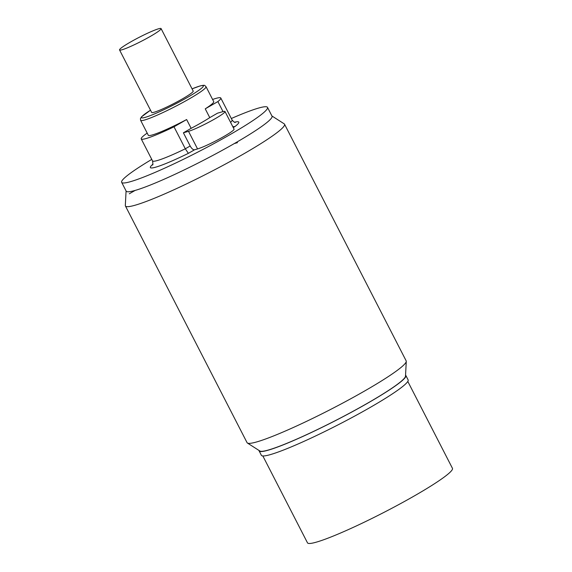 <?xml version="1.0" encoding="UTF-8"?>
<svg xmlns="http://www.w3.org/2000/svg" width="572" height="572" viewBox="0 0 572 572"><rect width="100%" height="100%" fill="white"/><g stroke="black" fill="none" stroke-linecap="round" stroke-linejoin="round"><path stroke-width="0.86" d="M271.929 115.973L284.184 123.831A89.446 8.637 152.8 0 1 284.534 124.195A89.446 8.637 152.8 0 1 226.691 163.385A89.446 8.637 152.8 0 1 135.171 205.205A89.446 8.637 -27.2 0 1 125.418 205.97L247.061 442.656A89.446 8.637 -27.2 0 0 247.404 443.021A89.446 8.637 -27.2 0 0 256.814 441.899A89.446 8.637 152.8 0 0 346.174 401.244A89.446 8.637 152.8 0 0 406.27 361.382A89.446 8.637 152.8 0 0 406.17 360.882L284.534 124.195M126.076 190.934L125.325 205.477A89.446 8.637 -27.2 0 0 125.418 205.97M231.324 118.511A81.996 7.915 152.8 0 1 258.565 108.072A81.996 7.915 152.8 0 1 267.503 107.379L272.029 116.173A81.996 7.915 152.8 0 1 219.005 152.102A81.996 7.915 152.8 0 1 135.114 190.433A81.996 7.915 152.8 0 1 126.176 191.134L121.657 182.332A81.996 7.915 152.8 0 1 151.766 159.395M267.503 107.379A81.996 7.915 152.8 0 1 214.486 143.3A81.996 7.915 152.8 0 1 130.595 181.639A81.996 7.915 152.8 0 1 121.657 182.332M225.018 111.526L234.062 129.122A21.865 2.109 -27.2 0 1 223.995 136.429A21.865 2.109 -27.2 0 1 197.554 148.927L194.573 149.778A4.969 2.166 60.1 0 1 190.176 145.989L183.397 132.797L191.148 128.335A36.772 3.554 -27.2 0 0 209.767 117.639L217.524 113.177L222.637 111.712A21.865 2.109 152.8 0 1 225.018 111.526A21.865 2.109 152.8 0 1 214.95 118.833A21.865 2.109 152.8 0 1 188.51 131.331L183.397 132.797M232.804 126.669L234.899 126.598L233.254 127.542M152.803 164.293A49.692 4.798 -27.2 0 0 188.367 153.346L185.307 148.791L190.176 145.989M147.183 133.083A44.723 4.319 152.8 0 0 141.234 138.903A44.723 4.319 152.8 0 0 146.11 138.524A44.723 4.319 152.8 0 0 174.002 126.798L185.307 148.791A44.723 4.319 -27.2 0 1 157.414 160.517A44.723 4.319 -27.2 0 1 152.538 160.896C153.01 164.05 153.003 165.38 152.517 164.886M212.598 99.464A44.723 4.319 152.8 0 1 215.916 98.398A44.723 4.319 152.8 0 1 220.792 98.019A44.723 4.319 152.8 0 1 217.875 101.58L223.03 111.604M217.875 101.58L205.241 108.837L209.767 117.639M150.515 110.203A34.785 3.361 -27.2 0 0 145.281 117.346A34.785 3.361 -27.2 0 0 187.344 97.469A34.785 3.361 -27.2 0 0 199.571 86.136A34.785 3.361 -27.2 0 0 192.056 88.853L199.928 85.986C206.135 84.52 204.34 85.693 206.034 86.694A36.772 3.554 152.8 0 1 182.254 102.803A36.772 3.554 152.8 0 1 144.63 119.998A36.772 3.554 152.8 0 1 140.619 120.313L148.305 135.271A36.772 3.554 -27.2 0 0 152.316 134.956A36.772 3.554 -27.2 0 0 186.629 119.541L191.148 128.335M205.241 108.837A36.772 3.554 -27.2 0 0 213.721 101.652L206.034 86.694M174.002 126.798L186.629 119.541M119.548 49.95L151.651 112.419A23.359 2.252 -27.2 0 0 154.197 112.219A23.359 2.252 -27.2 0 0 178.092 101.301A23.359 2.252 -27.2 0 0 193.2 91.07L161.09 28.6A23.359 2.252 -27.2 0 0 158.544 28.8A23.359 2.252 -27.2 0 0 134.649 39.718A23.359 2.252 -27.2 0 0 119.548 49.95A23.359 2.252 -27.2 0 0 122.093 49.75A23.359 2.252 -27.2 0 0 145.989 38.832A23.359 2.252 -27.2 0 0 161.09 28.6M406.27 361.382L405.505 376.176A81.996 7.915 152.8 0 1 350.421 412.712A81.996 7.915 152.8 0 1 268.504 449.978A81.996 7.915 152.8 0 1 259.881 451.015L247.404 443.021M405.555 375.168A82.49 7.965 152.8 0 1 405.863 375.497A82.49 7.965 152.8 0 1 352.516 411.64A82.49 7.965 152.8 0 1 268.118 450.207A82.49 7.965 152.8 0 1 259.123 450.908A82.49 7.965 152.8 0 1 259.03 450.471M405.863 375.497L408.122 379.894A82.49 7.965 152.8 0 1 354.776 416.037A82.49 7.965 152.8 0 1 270.377 454.604A82.49 7.965 152.8 0 1 261.383 455.305L259.123 450.908M407.8 381.445L452.452 468.332A81.496 7.872 152.8 0 1 414.929 495.574A81.496 7.872 152.8 0 1 307.486 542.835L262.834 455.948M129.301 193.779L135.114 190.433M237.473 142.664L234.277 143.579M234.899 126.598A49.692 4.798 -27.2 0 0 234.706 122.201M194.573 149.778L188.367 153.346M197.554 148.927L188.51 131.331M230.587 122.358A44.723 4.319 -27.2 0 0 232.096 120.013C233.898 122.036 234.985 122.801 235.357 122.315M141.234 138.903L152.538 160.896M220.792 98.019L232.096 120.013M150.507 110.189L141.434 116.91L140.426 118.676L140.619 120.313"/></g></svg>
